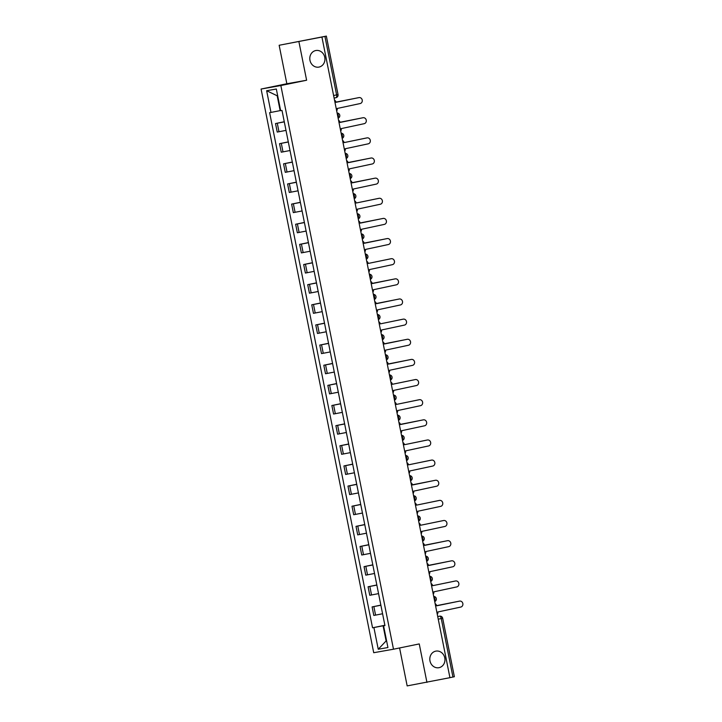 <?xml version="1.0" encoding="UTF-8"?>
<svg xmlns="http://www.w3.org/2000/svg" width="722" height="722" viewBox="0 0 722 722"><rect width="100%" height="100%" fill="white"/><g stroke="black" fill="none" stroke-linecap="round" stroke-linejoin="round"><path stroke-width="1.08" d="M435.727 651.154A8.429 7.545 -100 0 1 435.907 651.118A8.429 7.545 -100 0 1 444.797 658.004A8.429 7.545 -100 0 1 439.03 667.679A8.429 7.545 -100 0 1 438.85 667.715A8.429 7.545 -100 0 1 429.969 660.838A8.429 7.545 -100 0 1 435.727 651.154M315.722 50.549A8.429 7.545 -100 0 1 315.902 50.513A8.429 7.545 -100 0 1 324.783 57.399A8.429 7.545 -100 0 1 319.016 67.074A8.429 7.545 -100 0 1 318.835 67.11A8.429 7.545 -100 0 1 309.955 60.233A8.429 7.545 -100 0 1 315.722 50.549M399.582 647.959L407.163 685.9L449.932 677.678L321.922 37.048L279.152 45.269L286.842 83.743L261.084 89.041L373.716 652.715L393.49 649.213L280.849 85.539L306.615 80.241L298.926 41.768M279.152 45.269L326.353 36.1L338.04 94.582L336.614 94.898L324.927 36.416L326.353 36.1M426.937 682.398L419.247 643.925L393.49 649.213M438.236 619.169L442.676 618.24L454.364 676.731L452.938 677.037L441.25 618.555A2.635 1.173 -101.6 0 0 439.581 616.173L439.635 616.164A2.635 2.356 80 0 0 439.581 616.173L437.722 616.561M449.923 677.66L452.938 677.037M324.927 36.416L321.922 37.048M284.287 121.865L275.524 123.543L277.221 132.063L285.993 130.384M284.269 121.747L275.524 123.543M288.313 141.999L279.549 143.678L281.246 152.198L290.018 150.528M288.295 141.882L279.549 143.678M292.338 162.143L283.575 163.822L285.271 172.341L294.044 170.663M292.32 162.026L283.575 163.822M296.363 182.287L287.6 183.966L289.296 192.485L298.069 190.807M296.345 182.17L287.6 183.966M300.388 202.422L291.625 204.1L293.322 212.62L302.094 210.95M300.37 202.304L291.625 204.1M304.413 222.566L295.641 224.244L297.347 232.764L306.119 231.085M304.386 222.448L295.641 224.244M308.438 242.709L299.666 244.388L301.372 252.908L310.144 251.229M308.411 242.592L299.666 244.388M312.464 262.844L303.691 264.523L305.397 273.042L314.169 271.364M312.436 262.727L303.691 264.523M316.489 282.988L307.716 284.667L309.422 293.186L318.194 291.507M316.462 282.871L307.716 284.667M320.514 303.132L311.742 304.81L313.447 313.33L322.211 311.651M320.487 303.005L311.742 304.81M324.539 323.266L315.767 324.945L317.472 333.465L326.236 331.786M324.512 323.149L315.767 324.945M328.564 343.41L319.792 345.089L321.498 353.609L330.261 351.93M328.537 343.293L319.792 345.089M332.589 363.554L323.817 365.233L325.523 373.752L334.286 372.074M332.562 363.428L323.817 365.233M336.614 383.689L327.842 385.368L329.548 393.887L338.311 392.208M336.587 383.572L327.842 385.368M340.631 403.833L331.867 405.511L333.564 414.031L342.336 412.352M340.613 403.715L331.867 405.511M344.656 423.976L335.892 425.646L337.589 434.175L346.361 432.496M344.638 423.85L335.892 425.646M348.681 444.111L339.918 445.79L341.614 454.309L350.387 452.631M348.663 443.994L339.918 445.79M352.706 464.255L343.943 465.934L345.639 474.453L354.412 472.775M352.688 464.138L343.943 465.934M356.731 484.399L347.968 486.068L349.665 494.597L358.437 492.918M356.713 484.272L347.968 486.068M360.756 504.534L351.984 506.212L353.69 514.732L362.462 513.053M360.729 504.416L351.984 506.212M364.781 524.677L356.009 526.356L357.715 534.876L366.487 533.197M364.754 524.56L356.009 526.356M368.807 544.821L360.034 546.491L361.74 555.019L370.512 553.341M368.78 544.695L360.034 546.491M372.832 564.956L364.059 566.635L365.765 575.154L374.537 573.476M372.805 564.839L364.059 566.635M376.857 585.1L368.085 586.778L369.79 595.298L378.554 593.619M376.83 584.982L368.085 586.778M380.882 605.235L372.11 606.913L373.815 615.442L382.579 613.763M380.855 605.117L372.11 606.913M277.654 95.683L277.185 95.773L280.154 110.619L280.623 110.52M280.154 110.619L270.976 112.415L266.644 90.728L276.327 89.014L280.659 110.701L282.013 110.457L384.943 625.595L383.59 625.839L387.931 647.526L378.247 649.24L373.906 627.553L383.084 625.757L386.053 640.604L386.523 640.513L378.247 649.24M270.976 112.415L269.622 112.659L372.552 627.797L373.906 627.553M261.084 89.041L280.849 85.539M286.842 83.743L306.615 80.241M384.907 625.378L383.084 625.757M384.88 625.261L372.552 627.797M384.934 625.523L383.59 625.839M266.644 90.728L277.185 95.773M336.66 110.8A2.635 2.356 80 0 0 337.237 108.453L360.305 103.517A3.032 2.717 80 0 0 359.123 97.578L335.974 102.127A2.635 2.356 80 0 0 334.539 100.205M336.01 102.298L358.374 97.705A3.032 2.717 -100 0 1 358.5 97.687M340.685 130.935A2.635 2.356 80 0 0 341.262 128.597L364.33 123.652A3.032 2.717 80 0 0 363.148 117.713L339.999 122.271A2.635 2.356 80 0 0 338.564 120.339M340.035 122.442L362.399 117.848A3.032 2.717 -100 0 1 362.525 117.83M344.701 151.078A2.635 2.356 80 0 0 345.287 148.732L368.355 143.795A3.032 2.717 80 0 0 367.173 137.857L344.06 142.604L366.424 137.992A3.032 2.717 -100 0 1 366.55 137.965M344.06 142.604L344.024 142.415A2.635 2.356 80 0 0 342.589 140.483M348.726 171.222A2.635 2.356 80 0 0 349.313 168.876L372.381 163.939A3.032 2.717 80 0 0 371.198 158.001L348.049 162.549A2.635 2.356 80 0 0 346.614 160.627M348.085 162.721L370.449 158.127A3.032 2.717 -100 0 1 370.576 158.109M352.751 191.357A2.635 2.356 80 0 0 353.338 189.02L376.406 184.074A3.032 2.717 80 0 0 375.214 178.135L352.074 182.693A2.635 2.356 80 0 0 350.639 180.762M352.11 182.865L374.465 178.271A3.032 2.717 -100 0 1 374.601 178.244M356.776 211.501A2.635 2.356 80 0 0 357.363 209.154L380.431 204.218A3.032 2.717 80 0 0 379.24 198.279L356.136 203.026L378.49 198.415A3.032 2.717 -100 0 1 378.626 198.388M356.136 203.026L356.099 202.828A2.635 2.356 80 0 0 354.664 200.906M360.801 231.645A2.635 2.356 80 0 0 361.388 229.298L384.456 224.361A3.032 2.717 80 0 0 383.265 218.423L360.125 222.972A2.635 2.356 80 0 0 358.69 221.049M360.161 223.143L382.516 218.549A3.032 2.717 -100 0 1 382.651 218.531M364.827 251.779A2.635 2.356 80 0 0 365.413 249.442L388.481 244.496A3.032 2.717 80 0 0 387.29 238.558L364.15 243.115A2.635 2.356 80 0 0 362.715 241.184M364.186 243.287L386.541 238.693A3.032 2.717 -100 0 1 386.676 238.666M368.852 271.923A2.635 2.356 80 0 0 369.438 269.577L392.506 264.64A3.032 2.717 80 0 0 391.315 258.702L368.211 263.449L390.566 258.837A3.032 2.717 -100 0 1 390.701 258.81M368.211 263.449L368.175 263.25A2.635 2.356 80 0 0 366.731 261.328M372.877 292.067A2.635 2.356 80 0 0 373.464 289.721L396.531 284.784A3.032 2.717 80 0 0 395.34 278.845L372.2 283.394A2.635 2.356 80 0 0 370.756 281.472M372.227 283.565L394.591 278.972A3.032 2.717 -100 0 1 394.726 278.954M376.902 312.202A2.635 2.356 80 0 0 377.489 309.864L400.557 304.919A3.032 2.717 80 0 0 399.365 298.98L376.225 303.538A2.635 2.356 80 0 0 374.781 301.606M376.252 303.709L398.616 299.116A3.032 2.717 -100 0 1 398.743 299.088M380.927 332.346A2.635 2.356 80 0 0 381.514 329.999L404.573 325.062A3.032 2.717 80 0 0 403.39 319.124L380.286 323.871L402.641 319.259A3.032 2.717 -100 0 1 402.768 319.232M380.286 323.871L380.241 323.673A2.635 2.356 80 0 0 378.806 321.75M384.952 352.489A2.635 2.356 80 0 0 385.53 350.143L408.598 345.206A3.032 2.717 80 0 0 407.416 339.268L384.266 343.816A2.635 2.356 80 0 0 382.831 341.894M384.303 343.988L406.666 339.394A3.032 2.717 -100 0 1 406.793 339.376M388.977 372.624A2.635 2.356 80 0 0 389.555 370.287L412.623 365.341A3.032 2.717 80 0 0 411.441 359.403L388.292 363.96A2.635 2.356 80 0 0 386.857 362.029M388.328 364.132L410.692 359.538A3.032 2.717 -100 0 1 410.818 359.511M393.003 392.768A2.635 2.356 80 0 0 393.58 390.421L416.648 385.485A3.032 2.717 80 0 0 415.466 379.546L392.362 384.294L414.717 379.682A3.032 2.717 -100 0 1 414.843 379.655M392.362 384.294L392.317 384.095A2.635 2.356 80 0 0 390.882 382.173M397.028 412.903A2.635 2.356 80 0 0 397.605 410.565L420.673 405.629A3.032 2.717 80 0 0 419.491 399.69L396.378 404.428L418.742 399.817A3.032 2.717 -100 0 1 418.868 399.798M396.378 404.428L396.342 404.239A2.635 2.356 80 0 0 394.907 402.316M401.044 433.047A2.635 2.356 80 0 0 401.631 430.709L424.698 425.763A3.032 2.717 80 0 0 423.516 419.825L400.367 424.383A2.635 2.356 80 0 0 398.932 422.451M400.403 424.554L422.767 419.96A3.032 2.717 -100 0 1 422.893 419.933M405.069 453.19A2.635 2.356 80 0 0 405.656 450.844L428.724 445.907A3.032 2.717 80 0 0 427.541 439.969L404.428 444.716L426.792 440.104A3.032 2.717 -100 0 1 426.919 440.077M404.428 444.716L404.392 444.517A2.635 2.356 80 0 0 402.957 442.595M409.094 473.325A2.635 2.356 80 0 0 409.681 470.988L432.749 466.051A3.032 2.717 80 0 0 431.557 460.104L408.453 464.851L430.808 460.239A3.032 2.717 -100 0 1 430.944 460.221M408.453 464.851L408.417 464.661A2.635 2.356 80 0 0 406.982 462.739M413.119 493.469A2.635 2.356 80 0 0 413.706 491.131L436.774 486.186A3.032 2.717 80 0 0 435.583 480.247L412.442 484.805A2.635 2.356 80 0 0 411.008 482.874M412.479 484.976L434.834 480.383A3.032 2.717 -100 0 1 434.969 480.356M417.145 513.613A2.635 2.356 80 0 0 417.731 511.266L440.799 506.33A3.032 2.717 80 0 0 439.608 500.391L416.504 505.138L438.859 500.526A3.032 2.717 -100 0 1 438.994 500.499M416.504 505.138L416.468 504.94A2.635 2.356 80 0 0 415.033 503.017M421.17 533.748A2.635 2.356 80 0 0 421.756 531.41L444.824 526.473A3.032 2.717 80 0 0 443.633 520.526L420.529 525.273L442.884 520.661A3.032 2.717 -100 0 1 443.019 520.643M420.529 525.273L420.493 525.084A2.635 2.356 80 0 0 419.058 523.152M425.195 553.891A2.635 2.356 80 0 0 425.781 551.554L448.849 546.608A3.032 2.717 80 0 0 447.658 540.67L424.518 545.227A2.635 2.356 80 0 0 423.074 543.296M424.545 545.399L446.909 540.805A3.032 2.717 -100 0 1 447.044 540.778M429.22 574.035A2.635 2.356 80 0 0 429.807 571.689L452.875 566.752A3.032 2.717 80 0 0 451.683 560.813L428.543 565.362A2.635 2.356 80 0 0 427.099 563.44M428.57 565.534L450.934 560.94A3.032 2.717 -100 0 1 451.07 560.922M433.245 594.17A2.635 2.356 80 0 0 433.832 591.832L456.9 586.887A3.032 2.717 80 0 0 455.708 580.948L432.604 585.695L454.959 581.084A3.032 2.717 -100 0 1 455.086 581.066M432.604 585.695L432.568 585.506A2.635 2.356 80 0 0 431.124 583.575M437.27 614.314A2.635 2.356 80 0 0 437.857 611.976L460.916 607.031A3.032 2.717 80 0 0 459.733 601.092L436.584 605.65A2.635 2.356 80 0 0 435.149 603.718M436.62 605.821L458.984 601.227A3.032 2.717 -100 0 1 459.111 601.2M434.689 601.39A2.635 1.173 -101.6 0 0 434.915 598.89A2.635 1.173 -101.6 0 0 433.732 596.634M430.664 581.246A2.635 1.173 -101.6 0 0 430.89 578.746A2.635 1.173 -101.6 0 0 429.716 576.499M426.639 561.111A2.635 1.173 -101.6 0 0 426.864 558.611A2.635 1.173 -101.6 0 0 425.691 556.355M422.614 540.968A2.635 1.173 -101.6 0 0 422.839 538.468A2.635 1.173 -101.6 0 0 421.666 536.211M418.589 520.824A2.635 1.173 -101.6 0 0 418.814 518.324A2.635 1.173 -101.6 0 0 417.641 516.077M414.563 500.689A2.635 1.173 -101.6 0 0 414.789 498.189A2.635 1.173 -101.6 0 0 413.616 495.933M410.538 480.545A2.635 1.173 -101.6 0 0 410.764 478.045A2.635 1.173 -101.6 0 0 409.591 475.789M406.513 460.401A2.635 1.173 -101.6 0 0 406.739 457.901A2.635 1.173 -101.6 0 0 405.565 455.654M402.488 440.267A2.635 1.173 -101.6 0 0 402.714 437.767A2.635 1.173 -101.6 0 0 401.54 435.51M398.463 420.123A2.635 1.173 -101.6 0 0 398.688 417.623A2.635 1.173 -101.6 0 0 397.515 415.376M394.438 399.979A2.635 1.173 -101.6 0 0 394.663 397.479A2.635 1.173 -101.6 0 0 393.49 395.232M390.412 379.844A2.635 1.173 -101.6 0 0 390.647 377.344A2.635 1.173 -101.6 0 0 389.465 375.088M386.396 359.7A2.635 1.173 -101.6 0 0 386.622 357.2A2.635 1.173 -101.6 0 0 385.44 354.953M382.371 339.557A2.635 1.173 -101.6 0 0 382.597 337.057A2.635 1.173 -101.6 0 0 381.415 334.809M378.346 319.422A2.635 1.173 -101.6 0 0 378.572 316.922A2.635 1.173 -101.6 0 0 377.389 314.666M374.321 299.278A2.635 1.173 -101.6 0 0 374.547 296.778A2.635 1.173 -101.6 0 0 373.373 294.531M370.296 279.134A2.635 1.173 -101.6 0 0 370.521 276.634A2.635 1.173 -101.6 0 0 369.348 274.387M366.271 258.999A2.635 1.173 -101.6 0 0 366.496 256.5A2.635 1.173 -101.6 0 0 365.323 254.243M362.245 238.856A2.635 1.173 -101.6 0 0 362.471 236.356A2.635 1.173 -101.6 0 0 361.298 234.108M358.22 218.712A2.635 1.173 -101.6 0 0 358.446 216.212A2.635 1.173 -101.6 0 0 357.273 213.965M354.195 198.577A2.635 1.173 -101.6 0 0 354.421 196.077A2.635 1.173 -101.6 0 0 353.248 193.821M350.17 178.433A2.635 1.173 -101.6 0 0 350.396 175.933A2.635 1.173 -101.6 0 0 349.222 173.686M346.145 158.298A2.635 1.173 -101.6 0 0 346.37 155.79A2.635 1.173 -101.6 0 0 345.197 153.542M342.12 138.155A2.635 1.173 -101.6 0 0 342.345 135.655A2.635 1.173 -101.6 0 0 341.172 133.399M338.095 118.011A2.635 1.173 -101.6 0 0 338.32 115.511A2.635 1.173 -101.6 0 0 337.147 113.264M338.04 94.582A2.635 2.635 0 0 1 335.992 97.678L334.115 98.066L335.974 97.687A2.635 1.173 -101.6 0 0 335.992 97.678A2.635 1.173 -101.6 0 0 336.614 94.898L333.6 95.512M371.55 594.982L369.844 586.463M367.525 574.847L365.819 566.328M363.5 554.704L361.794 546.184M359.475 534.56L357.769 526.04M355.45 514.425L353.744 505.905M351.424 494.281L349.719 485.762M347.399 474.137L345.694 465.618M343.374 454.003L341.668 445.483M339.349 433.859L337.652 425.339M335.324 413.715L333.627 405.195M331.299 393.58L329.602 385.061M327.274 373.436L325.577 364.917M323.257 353.302L321.552 344.773M319.232 333.158L317.527 324.638M315.207 313.014L313.501 304.494M311.182 292.879L309.476 284.351M307.157 272.736L305.451 264.216M303.132 252.592L301.426 244.072M299.107 232.457L297.401 223.928M295.081 212.313L293.376 203.794M291.056 192.169L289.351 183.65M287.031 172.035L285.325 163.506M283.006 151.891L281.309 143.371M278.981 131.747L277.284 123.227M375.575 615.126L373.87 606.606M359.123 97.578L358.374 97.705M363.148 117.713L362.399 117.848M367.173 137.857L366.424 137.992M371.198 158.001L370.449 158.127M375.214 178.135L374.465 178.271M379.24 198.279L378.49 198.415M383.265 218.423L382.516 218.549M387.29 238.558L386.541 238.693M391.315 258.702L390.566 258.837M395.34 278.845L394.591 278.972M399.365 298.98L398.616 299.116M403.39 319.124L402.641 319.259M407.416 339.268L406.666 339.394M411.441 359.403L410.692 359.538M415.466 379.546L414.717 379.682M419.491 399.69L418.742 399.817M423.516 419.825L422.767 419.96M427.541 439.969L426.792 440.104M431.557 460.104L430.808 460.239M435.583 480.247L434.834 480.383M439.608 500.391L438.859 500.526M443.633 520.526L442.884 520.661M447.658 540.67L446.909 540.805M451.683 560.813L450.934 560.94M455.708 580.948L454.959 581.084M459.733 601.092L458.984 601.227M338.131 118.173A2.635 2.635 0 0 0 337.111 113.083M342.156 138.308A2.635 2.635 0 0 0 341.136 133.227M346.181 158.452A2.635 2.635 0 0 0 345.161 153.362M350.206 178.596A2.635 2.635 0 0 0 349.186 173.506M354.231 198.73A2.635 2.635 0 0 0 353.211 193.649M358.256 218.874A2.635 2.635 0 0 0 357.237 213.784M362.273 239.018A2.635 2.635 0 0 0 361.262 233.928M366.298 259.153A2.635 2.635 0 0 0 365.287 254.072M370.323 279.297A2.635 2.635 0 0 0 369.312 274.207M374.348 299.44A2.635 2.635 0 0 0 373.337 294.35M378.373 319.575A2.635 2.635 0 0 0 377.362 314.494M382.398 339.719A2.635 2.635 0 0 0 381.378 334.629M386.423 359.854A2.635 2.635 0 0 0 385.404 354.773M390.449 379.998A2.635 2.635 0 0 0 389.429 374.917M394.474 400.141A2.635 2.635 0 0 0 393.454 395.051M398.499 420.276A2.635 2.635 0 0 0 397.479 415.195M402.524 440.42A2.635 2.635 0 0 0 401.504 435.339M406.549 460.564A2.635 2.635 0 0 0 405.529 455.474M410.574 480.699A2.635 2.635 0 0 0 409.555 475.618M414.599 500.842A2.635 2.635 0 0 0 413.58 495.761M418.616 520.986A2.635 2.635 0 0 0 417.605 515.896M422.641 541.121A2.635 2.635 0 0 0 421.63 536.04M426.666 561.265A2.635 2.635 0 0 0 425.655 556.184M430.691 581.409A2.635 2.635 0 0 0 429.68 576.318M434.716 601.543A2.635 2.635 0 0 0 433.705 596.462M442.676 618.24A2.635 2.635 0 0 0 439.635 616.164M359.186 97.56L358.437 97.696M363.211 117.704L362.462 117.839M367.236 137.848L366.487 137.974M371.261 157.983L370.512 158.118M375.287 178.126L374.537 178.262M379.312 198.27L378.563 198.397M383.337 218.405L382.588 218.54M387.353 238.549L386.604 238.684M391.378 258.693L390.629 258.819M395.403 278.827L394.654 278.963M399.428 298.971L398.679 299.107M403.454 319.115L402.705 319.241M407.479 339.25L406.73 339.385M411.504 359.394L410.755 359.529M415.529 379.528L414.78 379.664M419.554 399.672L418.805 399.808M423.579 419.816L422.83 419.951M427.604 439.951L426.855 440.086M431.63 460.094L430.881 460.23M435.655 480.238L434.906 480.365M439.68 500.373L438.931 500.508M443.696 520.517L442.947 520.652M447.721 540.661L446.972 540.787M451.746 560.795L450.997 560.931M455.772 580.939L455.022 581.075M459.797 601.083L459.048 601.209"/></g></svg>

